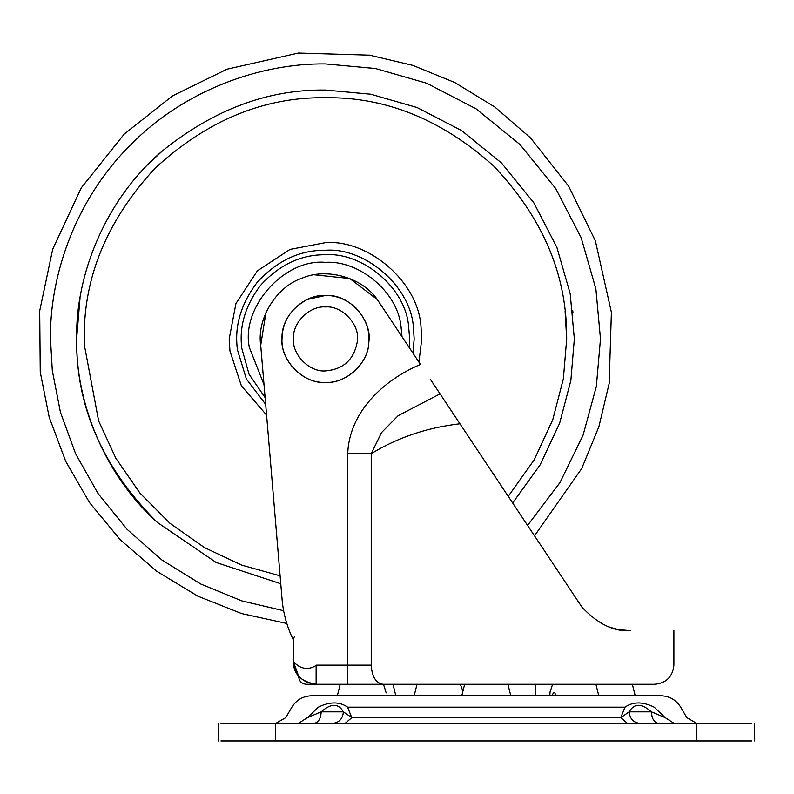 <?xml version="1.0" encoding="UTF-8"?>
<svg xmlns="http://www.w3.org/2000/svg" width="794" height="794" viewBox="0 0 794 794"><rect width="100%" height="100%" fill="white"/><g stroke="black" fill="none" stroke-linecap="round" stroke-linejoin="round"><path stroke-width="1.19" d="M293.403 663.417L298.673 676.16L293.314 661.471C304.489 674.076 315.923 665.759 316.131 665.144L371.225 665.144C371.969 676.687 375.88 683.068 382.966 684.279L654.752 684.279C666.335 683.108 672.716 676.726 673.898 665.144L673.898 630.684M293.314 639.865L293.314 639.875C287.279 627.478 283.577 614.427 282.198 600.721C283.577 614.427 287.279 627.478 293.314 639.865L293.314 661.471C294.773 675.228 302.375 682.83 316.131 684.279L316.081 684.279M382.966 684.279L306.335 684.279C301.71 683.813 299.149 681.262 298.673 676.627L299.08 676.627M316.131 665.144L316.131 684.279C301.095 681.768 293.482 674.166 293.314 661.471M450.208 409.128L440.055 393.864L398.112 415.709L381.547 432.551L371.225 453.682L371.225 665.144M430.229 379.095L459.954 423.778C427.112 427.609 397.536 437.573 371.225 453.682L347.742 453.682C349.171 411.62 384.336 379.512 420.492 364.466L377.299 299.546L349.777 278.545L314.364 274.793M459.954 423.778L581.923 607.092C597.713 623.905 613.812 631.766 630.238 630.684L618.814 629.602M615.29 628.828L609.554 627.081M613.077 628.223L618.397 629.523M618.605 629.563L619.578 629.741M624.054 630.367L624.769 630.436M629.434 630.674L630.138 630.684M630.238 630.684C687.396 630.684 687.396 630.684 630.238 630.684M282.198 600.721L260.71 345.34L265.911 312.697M377.299 299.546C362.243 277.354 326.086 267.221 301.68 278.347C276.233 286.803 256.641 318.831 260.71 345.34M80.055 297.651L76.611 338.929L76.69 345.182C77.633 410.677 104.52 469.76 157.341 522.412L216.186 562.509L280.768 583.749L216.186 562.509L157.341 522.412C102.912 473.571 75.609 400.355 76.611 338.929C75.46 275.498 104.947 199.493 162.631 150.731C214.003 109.433 268.283 89.206 325.48 90.059L370.768 94.218L417.088 107.537L461.661 130.623L501.461 162.949L533.786 202.748L556.872 247.321L570.191 293.641L574.35 338.929L570.846 380.544L559.641 423.222L540.158 464.818L512.646 502.959M149.51 162.939L162.631 150.731M572.682 310.196L573 313.025M283.637 610.725L241.892 600.919L200.684 583.987L161.807 559.919L127.06 529.33L97.97 493.411L75.619 453.791L60.443 412.294L52.315 370.679L50.479 338.929C49.595 274.446 76.323 198.232 131.03 144.478C184.774 89.772 260.998 63.044 325.48 63.927L375.522 68.522L426.706 83.241L475.963 108.758L519.931 144.478L555.651 188.446L581.168 237.704L595.887 288.887L600.482 338.929L596.334 386.489L583.064 435.221L560.028 482.494L527.583 525.42M275.836 723.334L285.761 717.637L291.864 707.166C296.46 699.861 303.08 696.07 311.714 695.772L660.866 695.772C669.501 696.07 676.111 699.861 680.706 707.166L686.81 717.637L696.735 723.334M658.484 723.334C654.196 722.609 651.834 718.778 651.378 711.851L665.193 717.637L654.206 707.166C689.182 707.166 689.182 707.166 654.206 707.166C642.812 701.549 633.086 701.549 625.027 707.166L347.544 707.166C340.457 702.104 331.832 701.598 321.669 705.638L318.364 707.166C283.398 707.166 283.398 707.166 318.364 707.166L307.377 717.637L298.534 723.334M638.019 702.908L640.163 702.978M319.297 706.7L319.803 706.452M322.344 705.37L323.555 704.913M323.605 704.903L324.389 704.635M330.453 703.196L331.128 703.107M332.815 723.334C339.197 722.609 342.72 718.778 343.395 711.851C338.373 703.156 330.969 703.156 321.193 711.851C320.746 718.778 318.374 722.609 314.087 723.334M345.142 723.334L351.802 717.637L343.395 711.851L321.193 711.851L307.377 717.637C278.783 717.637 278.783 717.637 307.377 717.637M627.429 723.334L620.769 717.637L625.027 707.166M347.544 707.166L351.802 717.637L620.769 717.637L629.185 711.851L651.378 711.851C641.562 703.156 634.158 703.156 629.185 711.851C629.85 718.778 633.384 722.609 639.756 723.334M317.223 713.379L321.193 711.851M674.046 723.334L665.193 717.637C693.787 717.637 693.787 717.637 665.193 717.637M651.378 711.851L655.298 713.359M751.64 723.334L220.93 723.334M218.271 723.334L218.271 740.951L218.271 723.334M751.64 740.951L220.93 740.951M552.237 695.772C553.478 691.465 554.708 691.465 555.939 695.772M355.94 307.933C365.568 318.424 369.865 329.768 368.833 341.956C368.982 362.967 345.688 384.078 325.48 382.39C303.735 384.375 279.746 359.96 282.019 338.383C282.485 321.441 290.892 308.479 307.238 299.477L325.48 295.467C336.438 295.318 346.591 299.467 355.94 307.933M347.742 453.682L347.742 684.279M265.107 397.605L249.038 374.222L241.823 348.427C238.984 326.741 245.217 305.72 260.511 285.374C279.369 264.72 301.025 254.507 325.48 254.735C361.32 252.155 404.186 286.029 408.453 324.657L409.674 338.929L409.228 347.534M265.672 404.394L246.358 378.956L237.505 350.045C234.18 326.83 240.701 304.32 257.058 282.525C276.917 260.769 299.725 250.021 325.48 250.259C364.734 247.232 411.004 286.068 413.456 327.813L414.15 338.929L412.999 353.191M264.005 384.594L249.395 347.574C240.602 308.261 283.726 258.447 325.48 262.357C358.074 260.005 397.06 290.822 400.95 325.947L402.022 336.696M266.576 415.103L241.376 385.805L229.952 350.998L229.188 338.929L235.947 303.487L257.395 270.843L290.038 249.405L325.48 242.636C368.108 239.351 418.349 281.523 421.009 326.86L421.763 338.929L418.934 362.114M280.103 575.839L241.763 565.149L204.415 547.562L169.886 523.246L139.923 493.054L115.904 458.356L98.635 420.919L84.343 344.993L84.263 338.929C83.439 277.364 106.992 220.514 154.919 168.368C207.065 120.44 263.916 96.888 325.48 97.722C385.775 96.888 441.792 119.606 493.521 165.886C541.439 216.256 565.794 271.915 566.618 332.865L566.688 338.929L563.373 378.798L552.763 419.698L534.332 459.617L508.239 496.349L534.332 459.617L552.763 419.698L563.373 378.798L566.688 338.929L565.08 311.079M84.343 344.993L84.263 338.929C83.439 277.364 106.992 220.514 154.919 168.368C207.065 120.44 263.916 96.888 325.48 97.722M275.707 723.334L275.707 740.951M696.864 723.334L696.864 740.951M357.379 341.162C354.233 359.424 343.603 369.339 325.48 370.907C309.481 372.376 291.825 354.402 293.502 338.532C292.311 322.761 309.829 305.551 325.48 306.95C342.293 305.372 360.188 325.004 357.379 341.162M294.624 636.262L293.065 639.369M534.511 535.821L581.714 468.549L598.914 426.636L609.167 383.433L611.4 312.29L595.381 240.88L568.702 186.282L530.6 137.977L494.811 107.011L454.684 82.477L412.761 65.356L369.557 55.173L298.415 53.049L227.005 69.187L172.437 95.955L124.182 134.136L81.316 187.791L52.712 249.167L39.7 310.831L40.246 372.088L49.208 417.257L65.733 461.374L89.653 502.771L120.36 539.89L156.855 571.362L197.805 596.145L241.674 613.583L286.803 623.469M754.3 723.334L754.3 740.951M392.97 684.279L395.829 695.772M386.182 692.874L383.502 684.279M340.209 684.279L337.351 695.772M414.16 695.772L417.019 684.279M460.312 684.279L462.475 689.976M461.78 695.772L464.639 684.279M507.932 684.279L510.79 695.772M549.776 695.772L550.073 691.951L552.634 684.279M595.917 684.279L598.775 695.772M632.361 684.279L635.23 695.772M535.295 684.279L535.295 695.772M282.019 338.383C280.421 360.675 302.583 383.413 324.905 382.39C346.224 383.839 368.456 363.652 368.843 341.956C372.446 321.153 350.075 293.909 325.997 295.467C303.705 293.889 280.987 316.062 282.019 338.383"/></g></svg>
